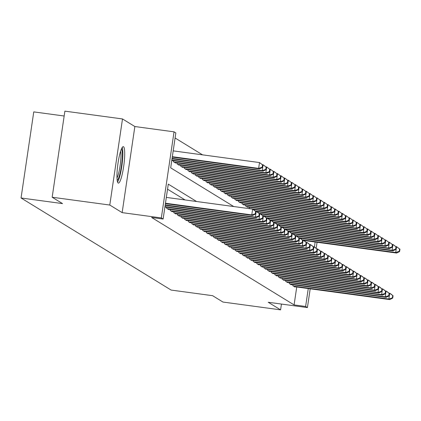 <?xml version="1.0" encoding="UTF-8"?>
<svg xmlns="http://www.w3.org/2000/svg" width="421" height="421" viewBox="0 0 421 421"><rect width="100%" height="100%" fill="white"/><g stroke="black" fill="none" stroke-linecap="round" stroke-linejoin="round"><path stroke-width="0.63" d="M123.516 146.724A18.392 3.026 97.7 0 0 123.306 146.65A18.392 3.026 97.7 0 0 117.927 163.806A18.392 3.026 97.7 0 0 118.154 183.024A18.392 3.026 97.7 0 0 118.364 183.103A18.392 3.026 97.7 0 0 123.742 165.942A18.392 3.026 97.7 0 0 123.516 146.724M64.16 116.007L33.764 111.891L21.05 197.981L171.115 290.064L212.6 295.684L222.972 302.052L280.591 309.856L281.449 304.062M21.05 197.981L62.54 203.601L52.167 197.239L64.881 111.144L122.5 118.948L109.786 205.043L122.143 212.626L161.327 217.931L174.036 131.841L175.841 132.947L170.689 167.847L233.744 206.543M122.143 212.626L134.857 126.532L122.5 118.948M134.857 126.532L174.036 131.841M202.559 154.849L175.094 137.999M52.167 197.239L109.786 205.043M292.942 284.749L292.795 285.722L294.963 287.048L295.005 286.754M289.332 282.533L289.19 283.507L291.353 284.833L291.395 284.538M285.727 280.323L285.58 281.291L287.748 282.623L287.79 282.323M282.117 278.107L281.975 279.081L284.138 280.407L284.18 280.112M278.513 275.892L278.365 276.865L280.533 278.192L280.575 277.897M274.902 273.682L274.76 274.65L276.923 275.981L276.971 275.687M271.298 271.466L271.15 272.44L273.318 273.766L273.361 273.471M267.688 269.251L267.546 270.224L269.708 271.556L269.756 271.256M264.083 267.04L263.941 268.014L266.104 269.34L266.146 269.045M260.473 264.825L260.331 265.798L262.493 267.125L262.541 266.83M256.868 262.609L256.726 263.583L258.889 264.914L258.931 264.614M253.258 260.399L253.116 261.373L255.279 262.699L255.326 262.404M249.653 258.184L249.511 259.157L251.674 260.483L251.716 260.189M246.043 255.973L245.901 256.942L248.064 258.273L248.111 257.978M242.438 253.758L242.296 254.731L244.459 256.057L244.501 255.763M238.833 251.542L238.686 252.516L240.854 253.842L240.896 253.547M235.223 249.332L235.081 250.3L237.244 251.632L237.286 251.337M231.618 247.116L231.471 248.09L233.639 249.416L233.681 249.121M228.008 244.901L227.866 245.875L230.029 247.206L230.071 246.906M224.404 242.691L224.256 243.664L226.424 244.99L226.466 244.696M220.793 240.475L220.651 241.449L222.814 242.775L222.856 242.48M217.189 238.265L217.041 239.233L219.209 240.565L219.252 240.265M213.579 236.049L213.436 237.023L215.599 238.349L215.647 238.054M209.974 233.834L209.826 234.807L211.995 236.134L212.037 235.839M206.364 231.624L206.222 232.592L208.384 233.923L208.432 233.629M202.759 229.408L202.617 230.382L204.78 231.708L204.822 231.413M199.149 227.193L199.007 228.166L201.17 229.498L201.217 229.198M195.544 224.982L195.402 225.956L197.565 227.282L197.607 226.987M191.934 222.767L191.792 223.74L193.955 225.067L194.002 224.772M188.329 220.557L188.187 221.525L190.35 222.856L190.392 222.556M184.719 218.341L184.577 219.315L186.74 220.641L186.787 220.346M181.114 216.126L180.972 217.099L183.135 218.425L183.177 218.131M177.504 213.915L177.362 214.884L179.525 216.215L179.572 215.92M173.899 211.7L173.757 212.673L175.92 214L175.962 213.705M170.294 209.484L170.147 210.458L172.315 211.789L172.357 211.489M166.684 207.274L166.542 208.248L168.705 209.574L168.747 209.279M164.874 207.221L165.143 207.064M171.747 160.685L172.015 160.527M173.557 160.738L173.415 161.711L175.578 163.038L175.62 162.743M177.162 162.948L177.02 163.922L179.183 165.253L179.23 164.953M180.772 165.164L180.63 166.137L182.793 167.463L182.835 167.169M184.377 167.379L184.235 168.347L186.398 169.679L186.445 169.384M187.987 169.589L187.845 170.563L190.008 171.889L190.05 171.594M191.592 171.805L191.45 172.778L193.613 174.105L193.66 173.81M195.202 174.02L195.055 174.989L197.223 176.32L197.265 176.02M198.807 176.231L198.665 177.204L200.828 178.53L200.875 178.236M202.417 178.446L202.269 179.42L204.438 180.746L204.48 180.451M206.022 180.656L205.88 181.63L208.042 182.961L208.085 182.661M209.632 182.872L209.484 183.845L211.652 185.172L211.695 184.877M213.236 185.087L213.094 186.056L215.257 187.387L215.299 187.092M216.847 187.298L216.699 188.271L218.867 189.597L218.909 189.303M220.451 189.513L220.309 190.487L222.472 191.813L222.514 191.518M224.061 191.729L223.914 192.697L226.082 194.028L226.124 193.728M227.666 193.939L227.524 194.912L229.687 196.239L229.729 195.944M231.271 196.154L231.129 197.128L233.292 198.454L233.339 198.159M234.881 198.365L234.739 199.338L236.902 200.67L236.944 200.37M238.486 200.58L238.344 201.554L240.507 202.88L240.554 202.585M242.096 202.796L241.954 203.764L244.117 205.095L244.159 204.801M245.701 205.006L245.559 205.98L247.722 207.306L247.769 207.011M249.311 207.221L249.169 208.195L250.085 208.758M196.596 201.512L168.284 184.135L163.127 219.041L151.607 217.478L294.095 304.915L296.742 286.985M185.072 199.949L167.537 189.187M310.193 288.811L307.419 307.583L268.24 302.273L280.591 309.856M307.419 307.583L305.62 306.472L308.267 288.548M294.095 304.915L305.62 306.472M163.127 219.041L161.327 217.931M317.066 242.275L316.171 248.343M314.398 247.006L315.134 242.012M165.464 203.227L251.774 214.92L252.674 215.473L165.4 203.648M166.321 197.407L252.632 209.1L256 211.637L255.642 211.416L255.294 213.747L255.658 213.968L256 211.637M255.294 213.747L251.774 214.92L252.632 209.1L255.642 211.416M252.674 215.473L255.658 213.968M172.273 157.112L259.546 168.937L258.641 168.379L259.504 162.564L173.194 150.871M262.515 164.879L259.504 162.564L262.872 165.1L262.515 164.879L262.167 167.211L262.53 167.432L262.872 165.1M262.167 167.211L258.641 168.379L172.336 156.691M262.53 167.432L259.546 168.937M117.538 182.03A18.277 3.01 97.7 0 0 121.969 165.027A18.277 3.01 97.7 0 0 122.222 147.461M121.422 149.008A15.919 2.621 -82.3 0 1 121.585 164.974A15.919 2.621 -82.3 0 1 117.18 180.33M116.985 177.988A14.74 2.426 97.7 0 0 120.243 164.795A14.74 2.426 97.7 0 0 120.611 151.207M165.216 204.916L255.379 217.131L256.278 217.683L165.153 205.343M255.468 211.21L257.142 211.868L259.61 213.852L259.247 213.631L258.904 215.957L259.262 216.178L259.61 213.852M258.904 215.957L255.379 217.131L256.236 211.316L259.247 213.631M256.278 217.683L259.262 216.178M164.964 206.611L258.989 219.346L259.889 219.899L164.9 207.032M259.073 213.426L260.746 214.084L263.214 216.068L262.857 215.847L262.509 218.173L262.872 218.394L263.214 216.068M262.509 218.173L258.989 219.346L259.846 213.526L262.857 215.847M259.889 219.899L262.872 218.394M167.174 208.632L262.593 221.557L263.493 222.114L168.074 209.184M262.683 215.636L264.356 216.294L266.825 218.278L266.461 218.057L266.119 220.383L266.477 220.609L266.825 218.278M266.119 220.383L262.593 221.557L263.451 215.741L266.461 218.057M263.493 222.114L266.477 220.609M170.779 210.847L266.204 223.772L267.103 224.325L171.684 211.4M266.288 217.852L267.961 218.51L270.429 220.493L270.072 220.272L269.724 222.598L270.087 222.82L270.429 220.493M269.724 222.598L266.204 223.772L267.061 217.957L270.072 220.272M267.103 224.325L270.087 222.82M172.026 158.806L263.151 171.147L262.251 170.594L263.109 164.779L262.341 164.674M266.119 167.095L263.109 164.779L266.482 167.316L266.119 167.095L265.777 169.421L266.135 169.642L266.482 167.316M265.777 169.421L262.251 170.594L172.089 158.38M266.135 169.642L263.151 171.147M171.773 160.496L266.761 173.363L265.856 172.81L266.719 166.99L265.946 166.89M269.724 169.31L266.719 166.99L270.087 169.531L269.724 169.31L269.382 171.636L269.745 171.857L270.087 169.531M269.382 171.636L265.856 172.81L171.836 160.075M269.745 171.857L266.761 173.363M174.947 162.648L270.366 175.578L269.466 175.02L270.324 169.205L269.556 169.1M273.334 171.521L270.324 169.205L273.692 171.742L273.334 171.521L272.992 173.847L273.35 174.073L273.692 171.742M272.992 173.847L269.466 175.02L174.047 162.096M273.35 174.073L270.366 175.578M178.551 164.864L273.976 177.788L273.071 177.236L273.934 171.421L273.161 171.315M276.939 173.736L273.934 171.421L277.302 173.957L276.939 173.736L276.597 176.062L276.96 176.283L277.302 173.957M276.597 176.062L273.071 177.236L177.651 164.311M276.96 176.283L273.976 177.788M174.389 213.058L269.808 225.988L270.708 226.54L175.289 213.615M269.898 220.062L271.571 220.72L274.039 222.709L273.676 222.488L273.334 224.814L273.692 225.035L274.039 222.709M273.334 224.814L269.808 225.988L270.666 220.167L273.676 222.488M270.708 226.54L273.692 225.035M182.161 167.079L277.581 180.004L276.681 179.451L277.539 173.631L276.771 173.526M280.549 175.952L277.539 173.631L280.907 176.173L280.549 175.952L280.207 178.278L280.565 178.499L280.907 176.173M280.207 178.278L276.681 179.451L181.262 166.521M280.565 178.499L277.581 180.004M177.994 215.273L273.413 228.198L274.318 228.75L178.899 215.826M273.503 222.277L275.176 222.935L277.644 224.919L277.286 224.698L276.939 227.024L277.302 227.245L277.644 224.919M276.939 227.024L273.413 228.198L274.276 222.383L277.286 224.698M274.318 228.75L277.302 227.245M185.766 169.289L281.191 182.214L280.286 181.661L281.149 175.846L280.375 175.741M284.154 178.162L281.149 175.846L284.517 178.383L284.154 178.162L283.812 180.488L284.175 180.709L284.517 178.383M283.812 180.488L280.286 181.661L184.866 168.737M284.175 180.709L281.191 182.214M181.604 217.489L277.023 230.413L277.923 230.966L182.504 218.041M277.113 224.493L278.786 225.151L281.254 227.135L280.891 226.914L280.549 229.24L280.907 229.461L281.254 227.135M280.549 229.24L277.023 230.413L277.881 224.598L280.891 226.914M277.923 230.966L280.907 229.461M189.376 171.505L284.796 184.43L283.896 183.877L284.754 178.062L283.98 177.957M287.764 180.377L284.754 178.062L288.122 180.598L287.764 180.377L287.422 182.703L287.78 182.925L288.122 180.598M287.422 182.703L283.896 183.877L188.471 170.952M287.78 182.925L284.796 184.43M185.208 219.699L280.628 232.629L281.533 233.181L186.108 220.251M280.718 226.703L282.391 227.361L284.859 229.35L284.496 229.124L284.154 231.455L284.517 231.676L284.859 229.35M284.154 231.455L280.628 232.629L281.491 226.808L284.496 229.124M281.533 233.181L284.517 231.676M192.981 173.715L288.406 186.645L287.501 186.093L288.359 180.272L287.59 180.167M291.369 182.588L288.359 180.272L291.732 182.814L291.369 182.588L291.027 184.919L291.39 185.14L291.732 182.814M291.027 184.919L287.501 186.093L192.081 173.163M291.39 185.14L288.406 186.645M188.819 221.914L284.238 234.839L285.138 235.392L189.718 222.467M284.328 228.919L285.996 229.577L288.464 231.561L288.106 231.34L287.764 233.666L288.122 233.887L288.464 231.561M287.764 233.666L284.238 234.839L285.096 229.024L288.106 231.34M285.138 235.392L288.122 233.887M196.591 175.931L292.011 188.855L291.111 188.303L291.969 182.488L291.195 182.382M294.979 184.803L291.969 182.488L295.337 185.024L294.979 184.803L294.632 187.129L294.995 187.35L295.337 185.024M294.632 187.129L291.111 188.303L195.686 175.378M294.995 187.35L292.011 188.855M192.423 224.13L287.843 237.055L288.748 237.607L193.323 224.682M287.932 231.134L289.606 231.792L292.074 233.776L291.711 233.555L291.369 235.881L291.732 236.102L292.074 233.776M291.369 235.881L287.843 237.055L288.706 231.234L291.711 233.555M288.748 237.607L291.732 236.102M200.196 178.146L295.621 191.071L294.716 190.518L295.574 184.698L294.805 184.598M298.584 187.019L295.574 184.698L298.947 187.24L298.584 187.019L298.242 189.345L298.6 189.566L298.947 187.24M298.242 189.345L294.716 190.518L199.296 177.594M298.6 189.566L295.621 191.071M196.033 226.34L291.453 239.265L292.353 239.823L196.933 226.893M291.543 233.345L293.211 234.002L295.679 235.986L295.321 235.765L294.979 238.091L295.337 238.318L295.679 235.986M294.979 238.091L291.453 239.265L292.311 233.45L295.321 235.765M292.353 239.823L295.337 238.318M203.806 180.356L299.226 193.286L298.326 192.729L299.184 186.913L298.41 186.808M302.194 189.229L299.184 186.913L302.552 189.45L302.194 189.229L301.846 191.555L302.21 191.781L302.552 189.45M301.846 191.555L298.326 192.729L202.901 179.804M302.21 191.781L299.226 193.286M199.638 228.556L295.058 241.48L295.963 242.033L200.538 229.108M295.147 235.56L296.821 236.218L299.289 238.202L298.926 237.981L298.584 240.307L298.947 240.528L299.289 238.202M298.584 240.307L295.058 241.48L295.921 235.665L298.926 237.981M295.963 242.033L298.947 240.528M207.411 182.572L302.831 195.497L301.931 194.944L302.788 189.129L302.02 189.024M305.799 191.444L302.788 189.129L306.162 191.666L305.799 191.444L305.457 193.771L305.814 193.992L306.162 191.666M305.457 193.771L301.931 194.944L206.511 182.019M305.814 193.992L302.831 195.497M203.243 230.766L298.668 243.696L299.568 244.248L204.148 231.324M298.752 237.77L300.426 238.428L302.894 240.417L302.536 240.196L302.194 242.522L302.552 242.743L302.894 240.417M302.194 242.522L298.668 243.696L299.526 237.876L302.536 240.196M299.568 244.248L302.552 242.743M211.021 184.787L306.441 197.712L305.541 197.16L306.399 191.339L305.625 191.234M309.409 193.66L306.399 191.339L309.767 193.881L309.409 193.66L309.061 195.986L309.424 196.207L309.767 193.881M309.061 195.986L305.541 197.16L210.116 184.23M309.424 196.207L306.441 197.712M206.853 232.981L302.273 245.906L303.178 246.459L207.753 233.534M302.362 239.986L304.036 240.644L306.504 242.628L306.141 242.407L305.799 244.733L306.162 244.954L306.504 242.628M305.799 244.733L302.273 245.906L303.131 240.091L306.141 242.407M303.178 246.459L306.162 244.954M214.626 186.998L310.045 199.922L309.146 199.37L310.003 193.555L309.235 193.45M313.013 195.87L310.003 193.555L313.377 196.091L313.013 195.87L312.671 198.196L313.029 198.417L313.377 196.091M312.671 198.196L309.146 199.37L213.726 186.445M313.029 198.417L310.045 199.922M210.458 235.197L305.883 248.122L306.783 248.674L211.363 235.749M305.967 242.201L307.64 242.859L310.109 244.843L309.751 244.622L309.403 246.948L309.767 247.169L310.109 244.843M309.403 246.948L305.883 248.122L306.741 242.307L309.751 244.622M306.783 248.674L309.767 247.169M218.236 189.213L313.656 202.138L312.756 201.585L313.613 195.77L312.84 195.665M316.624 198.086L313.613 195.77L316.981 198.307L316.624 198.086L316.276 200.412L316.639 200.633L316.981 198.307M316.276 200.412L312.756 201.585L217.331 188.661M316.639 200.633L313.656 202.138M214.068 237.407L309.488 250.337L310.393 250.89L214.968 237.96M309.577 244.412L311.251 245.069L313.719 247.059L313.356 246.832L313.013 249.164L313.371 249.385L313.719 247.059M313.013 249.164L309.488 250.337L310.345 244.517L313.356 246.832M310.393 250.89L313.371 249.385M221.841 191.423L317.26 204.353L316.36 203.801L317.218 197.981L316.45 197.875M320.228 200.296L317.218 197.981L320.591 200.522L320.228 200.296L319.886 202.627L320.244 202.848L320.591 200.522M319.886 202.627L316.36 203.801L220.941 190.871M320.244 202.848L317.26 204.353M217.673 239.623L313.098 252.547L313.998 253.1L218.578 240.175M313.182 246.627L314.855 247.285L317.323 249.269L316.966 249.048L316.618 251.374L316.981 251.595L317.323 249.269M316.618 251.374L313.098 252.547L313.955 246.732L316.966 249.048M313.998 253.1L316.981 251.595M225.451 193.639L320.87 206.564L319.965 206.011L320.828 200.196L320.055 200.091M323.838 202.512L320.828 200.196L324.196 202.733L323.838 202.512L323.491 204.838L323.854 205.059L324.196 202.733M323.491 204.838L319.965 206.011L224.546 193.086M323.854 205.059L320.87 206.564M221.283 241.838L316.703 254.763L317.608 255.315L222.183 242.391M316.792 248.843L318.465 249.5L320.934 251.484L320.57 251.263L320.228 253.589L320.586 253.81L320.934 251.484M320.228 253.589L316.703 254.763L317.56 248.943L320.57 251.263M317.608 255.315L320.586 253.81M229.056 195.854L324.475 208.779L323.575 208.227L324.433 202.406L323.665 202.306M327.443 204.727L324.433 202.406L327.806 204.948L327.443 204.727L327.101 207.053L327.459 207.274L327.806 204.948M327.101 207.053L323.575 208.227L228.156 195.302M327.459 207.274L324.475 208.779M224.888 244.048L320.313 256.973L321.212 257.531L225.793 244.601M320.397 251.053L322.07 251.711L324.538 253.695L324.181 253.474L323.833 255.805L324.196 256.026L324.538 253.695M323.833 255.805L320.313 256.973L321.17 251.158L324.181 253.474M321.212 257.531L324.196 256.026M232.666 198.065L328.085 210.995L327.18 210.437L328.043 204.622L327.27 204.517M331.048 206.937L328.043 204.622L331.411 207.158L331.048 206.937L330.706 209.269L331.069 209.49L331.411 207.158M330.706 209.269L327.18 210.437L231.76 197.512M331.069 209.49L328.085 210.995M228.498 246.264L323.917 259.189L324.817 259.741L229.398 246.817M324.007 253.268L325.68 253.926L328.148 255.91L327.785 255.689L327.443 258.015L327.801 258.236L328.148 255.91M327.443 258.015L323.917 259.189L324.775 253.374L327.785 255.689M324.817 259.741L327.801 258.236M236.27 200.28L331.69 213.205L330.79 212.652L331.648 206.837L330.88 206.732M334.658 209.153L331.648 206.837L335.016 209.374L334.658 209.153L334.316 211.479L334.674 211.7L335.016 209.374M334.316 211.479L330.79 212.652L235.371 199.728M334.674 211.7L331.69 213.205M232.103 248.474L327.527 261.404L328.427 261.957L233.008 249.032M327.612 255.479L329.285 256.142L331.753 258.126L331.395 257.905L331.048 260.231L331.411 260.452L331.753 258.126M331.048 260.231L327.527 261.404L328.385 255.584L331.395 257.905M328.427 261.957L331.411 260.452M239.875 202.496L335.3 215.42L334.395 214.868L335.258 209.048L334.485 208.942M338.263 211.368L335.258 209.048L338.626 211.589L338.263 211.368L337.921 213.694L338.284 213.915L338.626 211.589M337.921 213.694L334.395 214.868L238.975 201.938M338.284 213.915L335.3 215.42M235.713 250.69L331.132 263.614L332.032 264.172L236.613 251.242M331.222 257.694L332.895 258.352L335.363 260.336L335 260.115L334.658 262.441L335.016 262.662L335.363 260.336M334.658 262.441L331.132 263.614L331.99 257.799L335 260.115M332.032 264.172L335.016 262.662M243.485 204.706L338.905 217.631L338.005 217.078L338.863 211.263L338.095 211.158M341.873 213.579L338.863 211.263L342.231 213.8L341.873 213.579L341.531 215.905L341.889 216.126L342.231 213.8M341.531 215.905L338.005 217.078L242.585 204.153M341.889 216.126L338.905 217.631M239.317 252.905L334.742 265.83L335.642 266.382L240.223 253.458M334.827 259.91L336.5 260.567L338.968 262.551L338.61 262.33L338.263 264.656L338.626 264.877L338.968 262.551M338.263 264.656L334.742 265.83L335.6 260.015L338.61 262.33M335.642 266.382L338.626 264.877M247.09 206.921L342.515 219.846L341.61 219.294L342.473 213.479L341.699 213.373M345.478 215.794L342.473 213.479L345.841 216.015L345.478 215.794L345.136 218.12L345.499 218.341L345.841 216.015M345.136 218.12L341.61 219.294L246.19 206.369M345.499 218.341L342.515 219.846M242.928 255.115L338.347 268.045L339.247 268.598L243.827 255.673M338.437 262.12L340.11 262.778L342.578 264.767L342.215 264.546L341.873 266.872L342.231 267.093L342.578 264.767M341.873 266.872L338.347 268.045L339.205 262.225L342.215 264.546M339.247 268.598L342.231 267.093M253.247 209.479L346.12 222.062L345.22 221.509L346.078 215.689L345.304 215.584M349.088 218.01L346.078 215.689L349.446 218.231L349.088 218.01L348.746 220.336L349.104 220.557L349.446 218.231M348.746 220.336L345.22 221.509L249.795 208.579M349.104 220.557L346.12 222.062M246.532 257.331L341.952 270.256L342.857 270.808L247.437 257.884M342.041 264.335L343.715 264.993L346.183 266.977L345.82 266.756L345.478 269.082L345.841 269.303L346.183 266.977M345.478 269.082L341.952 270.256L342.815 264.441L345.82 266.756M342.857 270.808L345.841 269.303M256.857 211.695L349.73 224.272L348.825 223.719L349.683 217.904L348.914 217.799M352.693 220.22L349.683 217.904L353.056 220.441L352.693 220.22L352.351 222.546L352.714 222.767L353.056 220.441M352.351 222.546L348.825 223.719L255.263 211.047M352.714 222.767L349.73 224.272M250.142 259.546L345.562 272.471L346.462 273.024L251.042 260.099M345.652 266.551L347.325 267.209L349.793 269.193L349.43 268.972L349.088 271.298L349.446 271.519L349.793 269.193M349.088 271.298L345.562 272.471L346.42 266.651L349.43 268.972M346.462 273.024L349.446 271.519M260.462 213.905L353.335 226.487L352.435 225.935L353.293 220.115L352.519 220.015M356.303 222.435L353.293 220.115L356.661 222.656L356.303 222.435L355.955 224.761L356.319 224.982L356.661 222.656M355.955 224.761L352.435 225.935L258.873 213.258M356.319 224.982L353.335 226.487M253.747 261.757L349.167 274.681L350.072 275.239L254.647 262.309M349.256 268.761L350.93 269.419L353.398 271.403L353.035 271.182L352.693 273.513L353.056 273.734L353.398 271.403M352.693 273.513L349.167 274.681L350.03 268.866L353.035 271.182M350.072 275.239L353.056 273.734M264.072 216.12L356.945 228.703L356.04 228.145L356.897 222.33L356.129 222.225M359.908 224.646L356.897 222.33L360.271 224.867L359.908 224.646L359.566 226.977L359.929 227.198L360.271 224.867M359.566 226.977L356.04 228.145L262.478 215.473M359.929 227.198L356.945 228.703M257.357 263.972L352.777 276.897L353.677 277.45L258.257 264.525M352.866 270.977L354.535 271.634L357.003 273.618L356.645 273.397L356.303 275.723L356.661 275.944L357.003 273.618M356.303 275.723L352.777 276.897L353.635 271.082L356.645 273.397M353.677 277.45L356.661 275.944M267.677 218.336L360.55 230.913L359.65 230.361L360.508 224.546L359.734 224.44M363.518 226.861L360.508 224.546L363.876 227.082L363.518 226.861L363.17 229.187L363.533 229.408L363.876 227.082M363.17 229.187L359.65 230.361L266.088 217.689M363.533 229.408L360.55 230.913M260.962 266.183L356.382 279.112L357.287 279.665L261.862 266.74M356.471 273.192L358.145 273.85L360.613 275.834L360.25 275.613L359.908 277.939L360.271 278.16L360.613 275.834M359.908 277.939L356.382 279.112L357.245 273.292L360.25 275.613M357.287 279.665L360.271 278.16M271.282 220.546L364.16 233.129L363.255 232.576L364.112 226.756L363.344 226.656M367.123 229.077L364.112 226.756L367.486 229.298L367.123 229.077L366.78 231.403L367.138 231.624L367.486 229.298M366.78 231.403L363.255 232.576L269.693 219.899M367.138 231.624L364.16 233.129M264.572 268.398L359.992 281.323L360.892 281.881L265.472 268.951M360.076 275.402L361.75 276.06L364.218 278.044L363.86 277.823L363.518 280.149L363.876 280.375L364.218 278.044M363.518 280.149L359.992 281.323L360.85 275.508L363.86 277.823M360.892 281.881L363.876 280.375M274.892 222.762L367.765 235.344L366.865 234.786L367.722 228.971L366.949 228.866M370.733 231.287L367.722 228.971L371.09 231.508L370.733 231.287L370.385 233.613L370.748 233.834L371.09 231.508M370.385 233.613L366.865 234.786L273.297 222.114M370.748 233.834L367.765 235.344M268.177 270.614L363.597 283.538L364.502 284.091L269.077 271.166M363.686 277.618L365.36 278.276L367.828 280.26L367.465 280.039L367.123 282.365L367.486 282.586L367.828 280.26M367.123 282.365L363.597 283.538L364.46 277.723L367.465 280.039M364.502 284.091L367.486 282.586M278.497 224.972L371.369 237.555L370.469 237.002L371.327 231.187L370.559 231.082M374.337 233.502L371.327 231.187L374.701 233.723L374.337 233.502L373.995 235.828L374.353 236.049L374.701 233.723M373.995 235.828L370.469 237.002L276.907 224.33M374.353 236.049L371.369 237.555M271.782 272.824L367.207 285.754L368.107 286.306L272.687 273.382M367.291 279.828L368.964 280.486L371.433 282.475L371.075 282.254L370.733 284.58L371.09 284.801L371.433 282.475M370.733 284.58L367.207 285.754L368.065 279.933L371.075 282.254M368.107 286.306L371.09 284.801M282.107 227.187L374.979 239.77L374.08 239.217L374.937 233.397L374.164 233.292M377.947 235.718L374.937 233.397L378.305 235.939L377.947 235.718L377.6 238.044L377.963 238.265L378.305 235.939M377.6 238.044L374.08 239.217L280.512 226.54M377.963 238.265L374.979 239.77M275.392 275.039L370.812 287.964L371.717 288.517L276.292 275.592M370.901 282.044L372.574 282.702L375.043 284.685L374.679 284.464L374.337 286.79L374.701 287.011L375.043 284.685M374.337 286.79L370.812 287.964L371.669 282.149L374.679 284.464M371.717 288.517L374.701 287.011M285.712 229.403L378.584 241.98L377.684 241.428L378.542 235.613L377.774 235.507M381.552 237.928L378.542 235.613L381.915 238.149L381.552 237.928L381.21 240.254L381.568 240.475L381.915 238.149M381.21 240.254L377.684 241.428L284.122 228.756M381.568 240.475L378.584 241.98M278.997 277.255L374.422 290.18L375.322 290.732L279.902 277.807M374.506 284.259L376.179 284.917L378.647 286.901L378.29 286.68L377.942 289.006L378.305 289.227L378.647 286.901M377.942 289.006L374.422 290.18L375.279 284.364L378.29 286.68M375.322 290.732L378.305 289.227M289.322 231.613L382.194 244.196L381.294 243.643L382.152 237.828L381.379 237.723M385.162 240.144L382.152 237.828L385.52 240.365L385.162 240.144L384.815 242.47L385.178 242.691L385.52 240.365M384.815 242.47L381.294 243.643L287.727 230.966M385.178 242.691L382.194 244.196M282.607 279.465L378.026 292.395L378.932 292.948L283.507 280.018M378.116 286.469L379.789 287.127L382.257 289.116L381.894 288.89L381.552 291.221L381.91 291.443L382.257 289.116M381.552 291.221L378.026 292.395L378.884 286.575L381.894 288.89M378.932 292.948L381.91 291.443M292.927 233.829L385.799 246.411L384.899 245.859L385.757 240.038L384.989 239.933M388.767 242.354L385.757 240.038L389.13 242.575L388.767 242.354L388.425 244.685L388.783 244.906L389.13 242.575M388.425 244.685L384.899 245.859L291.337 233.181M388.783 244.906L385.799 246.411M286.212 281.681L381.637 294.605L382.536 295.158L287.117 282.233M381.721 288.685L383.394 289.343L385.862 291.327L385.504 291.106L385.157 293.432L385.52 293.653L385.862 291.327M385.157 293.432L381.637 294.605L382.494 288.79L385.504 291.106M382.536 295.158L385.52 293.653M296.537 236.044L389.409 248.622L388.504 248.069L389.367 242.254L388.594 242.149M392.377 244.569L389.367 242.254L392.735 244.79L392.377 244.569L392.03 246.895L392.393 247.116L392.735 244.79M392.03 246.895L388.504 248.069L294.942 235.397M392.393 247.116L389.409 248.622M289.822 283.896L385.241 296.821L386.141 297.373L290.722 284.449M385.331 290.9L387.004 291.558L389.472 293.542L389.109 293.321L388.767 295.647L389.125 295.868L389.472 293.542M388.767 295.647L385.241 296.821L386.099 291L389.109 293.321M386.141 297.373L389.125 295.868M300.141 238.254L393.014 250.837L392.114 250.285L392.972 244.464L392.204 244.364M395.982 246.785L392.972 244.464L396.345 247.006L395.982 246.785L395.64 249.111L395.998 249.332L396.345 247.006M395.64 249.111L392.114 250.285L298.552 237.607M395.998 249.332L393.014 250.837M293.426 286.106L388.851 299.031L389.751 299.589L294.332 286.659M388.936 293.111L390.609 293.769L393.077 295.752L392.719 295.531L392.372 297.858L392.735 298.084L393.077 295.752M392.372 297.858L388.851 299.031L389.709 293.216L392.719 295.531M389.751 299.589L392.735 298.084M303.752 240.47L396.624 253.053L395.719 252.495L396.582 246.68L395.808 246.574M399.587 248.995L396.582 246.68L399.95 249.216L399.587 248.995L399.245 251.321L399.608 251.547L399.95 249.216M399.245 251.321L395.719 252.495L302.157 239.823M399.608 251.547L396.624 253.053"/></g></svg>
